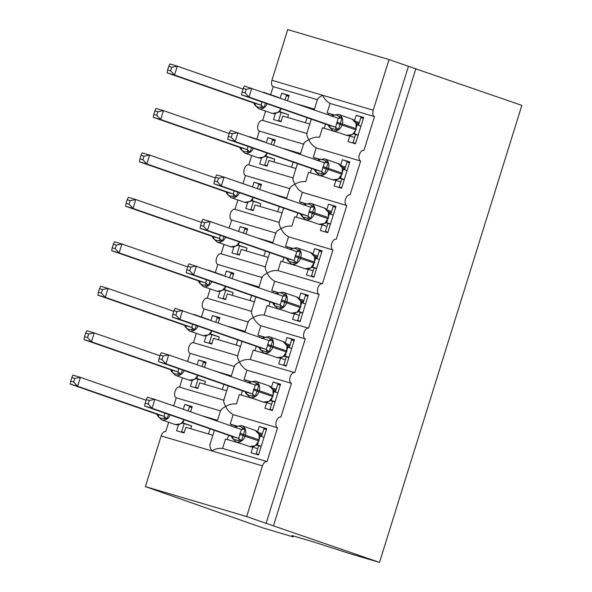 <?xml version="1.0" encoding="UTF-8"?>
<svg xmlns="http://www.w3.org/2000/svg" width="592" height="592" viewBox="0 0 592 592"><rect width="100%" height="100%" fill="white"/><g stroke="black" fill="none" stroke-linecap="round" stroke-linejoin="round"><path stroke-width="0.89" d="M293.447 535.989L293.166 536.87L263.299 528.042L145.373 486.617L161.165 435.934A5.587 3.086 106.5 0 1 165.664 431.59A5.587 3.086 106.5 0 1 165.738 431.612L168.646 422.274M262.589 120.391L306.834 133.474L262.663 120.42A5.587 3.086 -73.5 0 0 262.589 120.391A5.587 3.086 -73.5 0 0 258.068 124.808A5.587 3.086 -73.5 0 0 259.34 131.084L303.511 144.145M309.771 124.054L282.732 116.054L280.963 121.745L273.511 119.547L275.376 113.553M280.201 98.072L281.711 93.225L289.051 95.778M287.542 100.625L289.155 95.43L281.711 93.225M297.835 104.214L314.426 109.113M317.356 99.693L273.186 86.632A5.587 3.086 -73.5 0 1 271.935 80.283L287.719 29.6L389.025 59.555L408.458 66.319L266.119 523.328L379.502 562.4L349.628 553.572L313.96 542.057L291.908 535.538L293.166 536.87M262.663 120.413L265.571 111.074M270.677 94.705L273.186 86.632M356.369 123.95L358.626 124.734M363.814 150.324L363.888 150.346A5.587 3.086 -73.5 0 1 363.969 150.368L374.492 116.58L330.055 103.445C326.828 101.595 324.342 98.864 322.588 95.26C318.962 97.273 317.305 98.775 317.623 99.767M338.298 132.49L322.462 127.805L319.532 137.226C315.854 136.833 312.258 137.662 308.743 139.712C306.878 136.071 306.33 134.014 307.1 133.555M266.119 523.328L246.679 516.564L262.463 465.889A5.587 3.086 106.5 0 1 266.962 461.545A5.587 3.086 106.5 0 1 267.044 461.568L277.567 427.779A5.587 3.086 -73.5 0 1 276.286 421.497A5.587 3.086 -73.5 0 1 280.808 417.086A5.587 3.086 -73.5 0 1 280.889 417.108L291.412 383.32A5.587 3.086 -73.5 0 1 290.132 377.045A5.587 3.086 -73.5 0 1 294.661 372.627A5.587 3.086 -73.5 0 1 294.735 372.657L305.257 338.868A5.587 3.086 -73.5 0 1 303.985 332.586A5.587 3.086 -73.5 0 1 308.506 328.175A5.587 3.086 -73.5 0 1 308.58 328.197L319.103 294.409A5.587 3.086 -73.5 0 1 317.83 288.134A5.587 3.086 -73.5 0 1 322.351 283.716A5.587 3.086 -73.5 0 1 322.425 283.738L332.948 249.95A5.587 3.086 -73.5 0 1 331.675 243.675A5.587 3.086 -73.5 0 1 336.197 239.257A5.587 3.086 -73.5 0 1 336.271 239.286L346.801 205.498A5.587 3.086 -73.5 0 1 345.521 199.215A5.587 3.086 -73.5 0 1 350.042 194.805A5.587 3.086 -73.5 0 1 350.124 194.827L360.646 161.039L316.209 147.904C312.983 146.046 310.497 143.323 308.743 139.712C305.109 141.732 303.459 143.234 303.777 144.226M360.646 161.039A5.587 3.086 -73.5 0 1 359.366 154.764A5.587 3.086 -73.5 0 1 363.888 150.346M374.492 116.58A5.587 3.086 -73.5 0 1 373.234 110.23L271.935 80.283M289.666 188.604L245.495 175.543A5.587 3.086 -73.5 0 1 244.222 169.26A5.587 3.086 -73.5 0 1 248.744 164.85L292.988 177.933L248.818 164.872L251.726 155.533M295.926 168.513L268.886 160.513L267.11 166.204L259.666 163.999L261.531 158.012M266.356 142.531L267.865 137.684L275.199 140.237M273.689 145.084L275.31 139.89L267.865 137.684M283.99 148.666L300.581 153.572M256.824 139.164L259.34 131.084M342.524 168.409L344.781 169.194M324.453 176.949L308.617 172.265L305.687 181.685C302.009 181.285 298.412 182.114 294.89 184.171C293.033 180.523 292.485 178.473 293.255 178.014M346.801 205.498L302.364 192.356C299.138 190.506 296.644 187.775 294.89 184.171C291.264 186.184 289.614 187.686 289.932 188.685M275.82 233.063L231.65 220.002A5.587 3.086 -73.5 0 1 230.369 213.719A5.587 3.086 -73.5 0 1 234.898 209.309L279.143 222.392L234.972 209.331L237.88 199.992M282.081 212.965L255.041 204.973L253.265 210.663L245.821 208.458L247.685 202.471M252.503 186.983L254.012 182.144L261.353 184.697M259.844 189.544L261.464 184.341L254.012 182.144M270.144 193.125L286.728 198.031M242.979 183.616L245.495 175.543M328.678 212.861L330.935 213.653M291.834 226.144C288.163 225.744 284.567 226.573 281.045 228.63C279.18 224.982 278.64 222.932 279.409 222.466M332.948 249.95L288.511 236.815C285.292 234.965 282.798 232.234 281.045 228.63C277.419 230.643 275.768 232.145 276.087 233.137M261.975 277.515L217.804 264.454A5.587 3.086 -73.5 0 1 216.524 258.179A5.587 3.086 -73.5 0 1 221.045 253.761L265.297 266.844L221.127 253.79L224.035 244.444M268.228 257.424L241.196 249.424L239.42 255.115L231.968 252.917L233.84 246.923M238.657 231.442L240.167 226.595L247.508 229.148M245.998 233.995L247.619 228.801L240.167 226.595M256.299 237.577L272.882 242.483M229.134 228.075L231.65 220.002M314.833 257.32L317.09 258.105M322.27 283.694L277.87 270.566L322.351 283.716M277.988 270.603C274.311 270.204 270.714 271.032 267.199 273.082C265.334 269.441 264.787 267.384 265.564 266.925M319.103 294.409L274.666 281.274C271.439 279.417 268.953 276.693 267.199 273.082C263.573 275.102 261.923 276.605 262.241 277.596M248.129 321.974L203.951 308.913A5.587 3.086 -73.5 0 1 202.679 302.63A5.587 3.086 -73.5 0 1 207.2 298.22L251.452 311.303L207.281 298.242L210.19 288.903M254.382 301.876L227.343 293.884L225.574 299.574L218.122 297.369L219.987 291.382M224.812 275.902L226.322 271.055L233.662 273.608M232.153 278.455L233.773 273.26L226.322 271.055M242.446 282.036L259.037 286.942M215.288 272.535L217.804 264.454M300.98 301.779L303.245 302.564M308.425 328.153L264.025 315.018L308.506 328.175M282.917 310.312L267.081 305.635L264.143 315.055C260.465 314.655 256.869 315.484 253.354 317.541C251.489 313.893 250.941 311.843 251.718 311.385M305.257 338.868L260.82 325.726C257.594 323.876 255.108 321.145 253.354 317.541C249.728 319.554 248.07 321.056 248.396 322.055M234.277 366.433L190.106 353.372A5.587 3.086 -73.5 0 1 188.833 347.09A5.587 3.086 -73.5 0 1 193.355 342.672L237.607 355.762L193.429 342.701L196.344 333.363M240.537 346.335L213.497 338.343L211.729 344.033L204.277 341.828L206.142 335.842M210.967 320.353L212.476 315.514L219.817 318.067M218.307 322.914L219.921 317.712L212.476 315.514M228.601 326.495L245.192 331.402M201.443 316.986L203.951 308.913M287.135 346.231L289.392 347.023M294.579 372.605L250.179 359.477L294.661 372.627M269.071 354.771L253.235 350.087L250.298 359.514C246.62 359.115 243.023 359.943 239.508 361.993C237.644 358.352 237.096 356.303 237.866 355.836M291.412 383.32L246.975 370.185C243.749 368.335 241.262 365.604 239.508 361.993C235.882 364.013 234.225 365.516 234.543 366.507M220.431 410.885L176.261 397.824A5.587 3.086 -73.5 0 1 174.988 391.549A5.587 3.086 -73.5 0 1 179.509 387.131L223.754 400.214L179.583 387.153L182.491 377.814M226.692 390.794L199.652 382.795L197.883 388.485L190.432 386.287L192.296 380.293M197.121 364.813L198.631 359.966L205.964 362.519M204.462 367.366L206.075 362.171L198.631 359.966M214.755 370.947L231.346 375.853M187.59 361.446L190.106 353.372M273.289 390.69L275.546 391.475M255.219 399.23L239.383 394.546L236.452 403.966C232.774 403.574 229.178 404.403 225.656 406.452C223.798 402.812 223.251 400.754 224.02 400.296M277.567 427.779L233.13 414.637C229.903 412.787 227.417 410.064 225.656 406.452C222.03 408.465 220.379 409.975 220.698 410.966M330.055 103.445L327.117 112.872L333.57 114.774M354.519 120.65L356.199 115.255L363.643 117.453L355.444 143.775L348 141.569L349.768 135.879L349.11 135.686M349.768 135.879L354.63 137.573M316.209 147.904L313.272 157.324L319.724 159.233M340.666 165.101L342.346 159.707L349.798 161.912L341.599 188.226L334.154 186.029L335.923 180.338L335.264 180.138M335.923 180.338L340.785 182.025M302.364 192.356L299.426 201.783L305.872 203.692M326.821 209.561L328.501 204.166L335.953 206.371L327.753 232.686L320.309 230.48L322.078 224.79L321.419 224.597M310.608 221.401L294.772 216.716L291.841 226.144M322.078 224.79L326.939 226.484M288.511 236.815L285.581 246.242L292.026 248.144M312.976 254.02L314.655 248.625L322.107 250.823L313.908 277.145L306.456 274.94L308.232 269.249L307.574 269.057M296.762 265.86L280.926 261.176L277.988 270.596M308.232 269.249L313.094 270.944M274.666 281.274L271.735 290.694L278.181 292.603M299.13 298.472L300.81 293.077L308.254 295.282L300.063 321.597L292.611 319.399L294.387 313.708L293.728 313.508M294.387 313.708L299.241 315.395M260.82 325.726L257.883 335.153L264.335 337.055M285.285 342.931L286.965 337.536L294.409 339.734L286.217 366.056L278.765 363.851L280.534 358.16L279.875 357.968M280.534 358.16L285.396 359.855M246.975 370.185L244.037 379.605L250.49 381.514M271.432 387.39L273.119 381.988L280.564 384.193L272.364 410.515L264.92 408.31L266.689 402.619L266.03 402.427M266.689 402.619L271.55 404.314M212.846 435.246L185.807 427.254L184.031 432.944L176.586 430.739L178.451 424.753M183.276 409.272L184.785 404.425L192.119 406.978M190.609 411.825L192.23 406.623L184.785 404.425M200.91 415.406L217.493 420.313M173.745 405.897L176.261 397.824M259.444 435.15L261.701 435.934M266.888 461.523L222.607 448.425L225.537 439.005L241.373 443.682M210.175 444.755C209.405 445.214 209.945 447.263 211.81 450.912C215.325 448.854 218.929 448.026 222.607 448.425L266.962 461.545M233.13 414.637L230.192 424.064L236.637 425.974M257.587 431.842L259.266 426.447L266.718 428.652L258.519 454.967L251.075 452.769L252.843 447.078L252.185 446.879M252.843 447.078L257.705 448.766M389.025 59.555L373.234 110.23M327.117 112.872L333.2 114.966M358.952 123.698L355.896 122.633M354.956 121.123L359.285 122.633M313.272 157.324L319.354 159.426M345.106 168.15L342.05 167.092M341.103 165.582L345.439 167.092M299.426 201.783L305.502 203.877M331.261 212.609L328.205 211.544M327.258 210.042L331.587 211.544M285.581 246.242L291.656 248.337M317.416 257.069L314.359 256.003M313.412 254.493L317.741 256.003M271.735 290.694L277.811 292.796M303.563 301.52L300.514 300.462M299.567 298.953L303.896 300.462M257.883 335.153L263.965 337.248M289.717 345.98L286.669 344.914M285.721 343.412L290.05 344.914M244.037 379.605L250.12 381.707M275.872 390.439L272.816 389.373M271.869 387.864L276.205 389.373M408.458 66.319L521.841 105.383L379.502 562.4M262.027 434.891L258.97 433.832M230.192 424.064L236.275 426.166M258.023 432.323L262.36 433.832M246.679 516.564L145.373 486.617M415.91 68.517L273.563 525.533M259.266 426.447L266.607 429M273.119 381.988L280.453 384.548M286.965 337.536L294.298 340.089M300.81 293.077L308.151 295.63M314.655 248.625L321.996 251.178M328.501 204.166L335.842 206.719M342.346 159.707L349.687 162.26M356.199 115.255L363.532 117.808M259.296 434.632L255.233 430.362A8.014 6.675 -70.8 0 1 259.007 439.819L259.296 434.632M233.981 427.298L237.244 426.114L240.1 426.395L245.081 429.296L241.506 440.774L238.783 440.766L233.189 439.116L231.117 436.163L238.657 438.398L241.425 429.503L154.86 399.385L152.092 408.273L238.569 438.369M146.291 399.63L147.415 397.18L154.86 399.385L149.265 400.51L146.291 399.63L145.188 403.182L148.163 404.062L149.265 400.51M148.163 404.062L152.092 408.273L144.648 406.068L231.117 436.163M245.081 429.296L241.336 429.474M261.235 446.257L257.32 444.895A4.1 3.189 105.8 0 0 257.254 444.873M261.161 446.486L256.469 444.984M261.523 436.504L263.906 428.852L266.422 429.592M258.63 454.612L256.151 453.746L258.645 445.746M264.002 437.362L260.051 435.986L259.673 437.999M258.216 442.735L257.372 444.91L255.492 445.635L259.296 439.93M232.049 437.836L236.023 441.824L249.632 446.56A8.014 6.675 -70.8 0 0 249.883 446.642A8.014 6.675 -70.8 0 0 258.674 440.885L259.007 439.819L239.923 433.322M249.632 446.56L255.744 445.576M241.506 440.774L238.657 438.398M145.188 403.182L144.648 406.068M258.667 454.493L256.151 453.746M168.587 414.4L167.018 418.744L161.239 418.396L158.7 417.094L156.636 414.141L164.169 416.376L164.872 413.112M170.267 414.985A8.014 6.675 109.2 0 1 161.794 419.883A8.014 6.675 109.2 0 1 161.542 419.802L157.561 415.813M71.802 377.607L70.7 381.159L73.674 382.04L74.777 378.488L71.802 377.607L72.927 375.158L80.379 377.356L77.604 386.25L164.08 416.346M73.674 382.04L77.604 386.25L70.159 384.045L156.636 414.141M74.777 378.488L80.379 377.356L146.106 400.229M183.735 420.712L182.832 422.873A4.1 3.189 -74.2 0 0 182.773 422.851M161.542 419.802L175.424 424.627L180.937 423.731L182.795 422.858L191.608 425.922L190.735 428.712M210.086 428.845L208.495 433.966M191.608 425.922L181.981 422.962M188.13 410.959L189.418 406.83L191.934 407.57M184.149 432.582L181.663 431.723L184.156 423.717M180.937 423.731L184.164 419.824M164.169 416.376L167.018 418.744M70.159 384.045L70.7 381.159M184.186 432.463L181.663 431.723M255.219 381.085A8.014 6.675 109.2 0 1 255.47 381.167A8.014 6.675 109.2 0 1 259.244 390.631L258.911 391.697A8.014 6.675 109.2 0 1 250.127 397.447A8.014 6.675 109.2 0 1 249.876 397.365L263.477 402.101A8.014 6.675 -70.8 0 0 263.729 402.183A8.014 6.675 -70.8 0 0 272.52 396.433L273.141 395.478L272.934 389.625M247.826 382.846L251.089 381.655L253.946 381.936L258.926 384.844L255.352 396.314L252.629 396.307L247.042 394.657L244.97 391.712L252.503 393.946L255.27 385.044L168.713 354.926L165.938 363.814L252.414 393.909M160.136 355.178L161.261 352.721L168.713 354.926L163.111 356.051L160.136 355.178L159.033 358.73L162.008 359.61L163.111 356.051M162.008 359.61L165.938 363.814L158.493 361.616L244.97 391.712M258.926 384.844L255.182 385.022M275.08 401.798L271.166 400.444A4.1 3.189 105.8 0 0 271.106 400.421M275.006 402.035L270.315 400.532M275.369 392.045L277.752 384.393L280.268 385.14M272.483 410.152L269.996 409.287L272.49 401.287M277.848 392.91L273.896 391.527L273.519 393.539M272.068 398.275L271.217 400.451L269.338 401.184L272.808 396.544M245.895 393.377L249.876 397.365M269.271 401.302L263.477 402.101M272.912 389.706L269.079 385.903A8.014 6.675 -70.8 0 1 272.853 395.367L273.141 395.478M255.352 396.314L252.503 393.946M159.033 358.73L158.493 361.616M272.52 410.034L269.996 409.287M286.987 345.721L282.924 341.451A8.014 6.675 -70.8 0 1 286.698 350.908L286.994 345.735M261.671 338.387L264.935 337.203L267.791 337.477L272.771 340.385L269.197 351.855L266.474 351.855L260.887 350.205L258.815 347.252L266.348 349.487L269.034 340.563A4.1 1.125 106.9 0 0 270.522 338.853M173.981 310.719L172.879 314.271L175.854 315.151L176.964 311.599L173.981 310.719L175.106 308.269L269.116 340.592L272.771 340.385M176.964 311.599L182.558 310.467L179.783 319.362L172.339 317.157L258.815 347.252M175.854 315.151L179.783 319.362L266.259 349.458M288.926 357.346L285.011 355.984A4.1 3.189 105.8 0 0 284.952 355.962M288.859 357.575L284.167 356.073M289.214 347.585L291.597 339.934L294.12 340.681M286.328 365.693L283.849 364.835L286.336 356.828M291.701 348.451L287.742 347.075L287.364 349.08M285.914 353.824L285.063 355.999L283.183 356.724L286.987 351.019M259.866 349.191L263.721 352.913L277.33 357.642A8.014 6.675 -70.8 0 0 277.574 357.723A8.014 6.675 -70.8 0 0 286.365 351.974L286.698 350.908L267.614 344.403M283.124 356.843L277.33 357.642M269.197 351.855L266.348 349.487M172.879 314.271L172.339 317.157M286.365 365.575L283.849 364.835M300.832 301.261L296.77 296.992A8.014 6.675 -70.8 0 1 300.544 306.449L300.84 301.284M275.517 293.928L278.78 292.744L281.637 293.025L286.617 295.926L283.043 307.403L280.319 307.396L274.732 305.746L272.66 302.793L280.194 305.028L282.88 296.104A4.1 1.125 106.9 0 0 284.367 294.394M187.834 266.259L186.724 269.811L189.699 270.692L190.809 267.14L187.834 266.259L188.952 263.81L282.969 296.133L286.617 295.926M190.809 267.14L196.403 266.015L193.636 274.903L186.184 272.705L272.66 302.793M189.699 270.692L193.636 274.903L280.105 304.998M302.771 312.887L298.864 311.525A4.1 3.189 105.8 0 0 298.797 311.503L297.029 312.265L300.832 306.567M302.704 313.116L298.013 311.621M303.067 303.134L305.45 295.482L307.966 296.222M300.174 321.241L297.695 320.376L300.188 312.376M305.546 303.992L301.594 302.616L301.217 304.628M299.759 309.364L298.819 311.51M273.593 304.466L277.567 308.454L291.175 313.19A8.014 6.675 -70.8 0 0 291.427 313.272A8.014 6.675 -70.8 0 0 300.211 307.514L300.544 306.449L281.459 299.952M296.969 312.384L291.175 313.19M283.043 307.403L280.194 305.028M186.724 269.811L186.184 272.705M300.211 321.123L297.695 320.376M314.685 256.81L310.615 252.532A8.014 6.675 -70.8 0 1 314.389 261.997L314.678 256.81M289.362 249.476L292.626 248.285L295.482 248.566L300.462 251.474L296.888 262.944L294.165 262.944L288.578 261.287L286.506 258.341L294.039 260.576L296.814 251.674L210.249 221.556L207.481 230.451L293.958 260.539M201.68 221.808L202.797 219.351L210.249 221.556L204.654 222.688L201.68 221.808L200.57 225.36L203.544 226.24L204.654 222.688M203.544 226.24L207.481 230.451L200.029 228.246L286.506 258.341M300.462 251.474L296.725 251.652M316.624 268.428L312.709 267.073A4.1 3.189 105.8 0 0 312.643 267.051L310.881 267.813L314.678 262.108M316.55 268.664L311.858 267.162M316.912 258.674L319.295 251.023L321.811 251.77M314.019 276.782L311.54 275.916L314.034 267.917M319.391 259.54L315.44 258.156L315.062 260.169M313.605 264.905L312.665 267.059M287.438 260.006L291.412 263.995L305.021 268.731A8.014 6.675 -70.8 0 0 305.272 268.812A8.014 6.675 -70.8 0 0 314.056 263.063L314.389 261.997L295.304 255.492M310.815 267.932L305.021 268.731M296.888 262.944L294.039 260.576M200.57 225.36L200.029 228.246M314.056 276.664L311.54 275.916M182.432 369.948L180.863 374.292L175.091 373.937L172.553 372.634L170.481 369.682L178.014 371.917L178.725 368.653M184.112 370.533A8.014 6.675 109.2 0 1 175.639 375.424A8.014 6.675 109.2 0 1 175.387 375.343L171.406 371.354M85.648 333.148L84.545 336.7L87.52 337.581L88.63 334.029L85.648 333.148L86.772 330.699L94.224 332.904L91.449 341.791L177.926 371.887M87.52 337.581L91.449 341.791L84.005 339.593L170.481 369.682M88.63 334.029L94.224 332.904L159.951 355.777M197.58 376.253L196.677 378.414A4.1 3.189 -74.2 0 0 196.618 378.399M197.721 375.269A8.014 6.675 -70.8 0 1 189.24 380.16L188.989 380.079A8.014 6.675 -70.8 0 0 189.24 380.16L194.79 379.272L196.64 378.399L205.454 381.463L204.588 384.252M223.931 384.386L222.34 389.506M205.454 381.463L195.834 378.51M201.976 366.507L203.263 362.371L205.787 363.111M197.994 388.13L195.515 387.264L198.002 379.265M194.79 379.272L198.009 375.365M178.014 371.917L180.863 374.292M84.005 339.593L84.545 336.7M198.031 388.012L195.515 387.264M196.278 325.489L194.709 329.833L188.937 329.485L186.399 328.175L184.327 325.23L191.86 327.465L192.57 324.201M197.957 326.074A8.014 6.675 109.2 0 1 189.484 330.965A8.014 6.675 109.2 0 1 189.233 330.884L185.259 326.895M99.5 288.696L98.39 292.248L101.365 293.129L102.475 289.577L99.5 288.696L100.618 286.239L108.07 288.445L105.302 297.339L191.771 327.428M101.365 293.129L105.302 297.339L97.85 295.134L184.327 325.23M102.475 289.577L108.07 288.445L173.796 311.318M211.425 331.794L210.53 333.962A4.1 3.189 -74.2 0 0 210.463 333.94M189.233 330.884L203.115 335.708L208.636 334.82L210.574 333.969L219.299 337.011L218.433 339.801M237.777 339.934L236.186 345.047M219.299 337.011L209.679 334.051M215.828 322.048L217.116 317.911L219.632 318.659M211.84 343.671L209.361 342.812L211.855 334.806M208.636 334.82L211.855 330.913M191.86 327.465L194.709 329.833M97.85 295.134L98.39 292.248M211.877 343.552L209.361 342.812M210.123 281.03L208.554 285.374L202.782 285.026L200.244 283.723L198.172 280.771L205.705 283.006L206.416 279.742M211.803 281.614A8.014 6.675 109.2 0 1 203.33 286.513A8.014 6.675 109.2 0 1 203.078 286.432L199.104 282.443M113.346 244.237L112.236 247.789L115.211 248.67L116.321 245.118L113.346 244.237L114.463 241.788L121.915 243.985L119.147 252.88L205.624 282.976M115.211 248.67L119.147 252.88L111.696 250.675L198.172 280.771M116.321 245.118L121.915 243.985L187.642 266.859M225.271 287.342L224.375 289.503A4.1 3.189 -74.2 0 0 224.309 289.481M203.078 286.432L216.961 291.257L222.481 290.361L224.331 289.488L233.144 292.552L232.279 295.341M251.63 295.475L250.031 300.595M233.144 292.552L223.524 289.592M229.674 277.589L230.961 273.46L233.477 274.2M225.685 299.212L223.206 298.353L225.7 290.346M222.481 290.361L225.7 286.454M205.705 283.006L208.554 285.374M111.696 250.675L112.236 247.789M225.722 299.093L223.206 298.353M223.968 236.578L222.407 240.922L216.628 240.567L214.089 239.264L212.017 236.312L219.558 238.546L220.261 235.283M225.648 237.163A8.014 6.675 109.2 0 1 217.175 242.054A8.014 6.675 109.2 0 1 216.924 241.973L212.95 237.984M127.191 199.778L126.081 203.33L129.063 204.21L130.166 200.658L127.191 199.778L128.316 197.328L135.76 199.534L132.993 208.421L219.469 238.517M129.063 204.21L132.993 208.421L125.541 206.223L212.017 236.312M130.166 200.658L135.76 199.534L201.495 222.407M239.116 242.883L238.221 245.044A4.1 3.189 -74.2 0 0 238.154 245.029L246.99 248.092L246.124 250.89M265.475 251.015L263.877 256.136M246.99 248.092L237.37 245.14M243.519 233.137L244.807 229L247.323 229.74M239.531 254.76L237.052 253.894L239.545 245.895M216.924 241.973L230.806 246.797L236.326 245.909L239.553 241.995M238.176 245.029L236.326 245.902M219.558 238.546L222.407 240.922M125.541 206.223L126.081 203.33M239.568 254.641L237.052 253.894M328.53 212.35L324.468 208.081A8.014 6.675 -70.8 0 1 328.234 217.538L328.53 212.365M303.208 205.017L306.471 203.833L309.327 204.114L314.308 207.015L310.741 218.485L308.01 218.485L302.423 216.835L300.351 213.882L307.892 216.117L310.659 207.222L224.094 177.097L221.327 185.992L307.803 216.087M215.525 177.348L216.65 174.899L224.094 177.097L218.5 178.229L215.525 177.348L214.415 180.9L217.397 181.781L218.5 178.229M217.397 181.781L221.327 185.992L213.875 183.786L300.351 213.882M314.308 207.015L310.571 207.193M330.469 223.976L326.555 222.614A4.1 3.189 105.8 0 0 326.488 222.592M330.395 224.205L325.704 222.703M330.758 214.215L333.141 206.571L335.657 207.311M327.864 232.323L325.385 231.465L327.879 223.458M333.237 215.081L329.285 213.705L328.908 215.71M327.45 220.453L326.599 222.629L324.727 223.354L328.523 217.649M301.284 215.555L305.257 219.543L318.866 224.279A8.014 6.675 -70.8 0 0 319.118 224.353A8.014 6.675 -70.8 0 0 327.901 218.603L328.234 217.538L309.15 211.033M324.66 223.473L318.866 224.279M310.741 218.485L307.892 216.117M214.415 180.9L213.875 183.786M327.901 232.205L325.385 231.465M237.821 192.119L236.252 196.463L230.473 196.115L227.935 194.805L225.863 191.86L233.403 194.095L234.106 190.831M239.501 192.703A8.014 6.675 109.2 0 1 231.021 197.595A8.014 6.675 109.2 0 1 230.776 197.513L226.795 193.525M141.037 155.326L139.934 158.878L142.909 159.759L144.011 156.207L141.037 155.326L142.161 152.869L149.606 155.074L146.838 163.969L233.315 194.058M142.909 159.759L146.838 163.969L139.394 161.764L225.863 191.86M144.011 156.207L149.606 155.074L215.34 177.948M252.962 198.424L252.066 200.592A4.1 3.189 -74.2 0 0 252 200.57M230.776 197.513L244.659 202.338L250.172 201.45L252.118 200.599L260.843 203.641L259.969 206.43M279.32 206.564L277.729 211.677M260.843 203.641L251.215 200.681M257.365 188.678L258.652 184.541L261.168 185.289M253.376 210.301L250.897 209.442L253.391 201.435M250.172 201.45L253.398 197.543M233.403 194.095L236.252 196.463M139.394 161.764L139.934 158.878M253.413 210.182L250.897 209.442M342.368 167.891L338.313 163.621A8.014 6.675 -70.8 0 1 342.087 173.079L342.368 167.884M317.06 160.565L320.324 159.374L323.18 159.655L328.16 162.556L324.586 174.033L321.863 174.026L316.269 172.376L314.197 169.423L321.737 171.658L324.416 162.733A4.1 1.125 106.9 0 0 325.911 161.024M229.37 132.889L228.268 136.441L231.243 137.322L232.345 133.77L229.37 132.889L230.495 130.44L324.505 162.763L328.16 162.556M232.345 133.77L237.94 132.645L235.172 141.532L227.728 139.335L314.197 169.423M231.243 137.322L235.172 141.532L321.648 171.628M344.315 179.517L340.4 178.155A4.1 3.189 105.8 0 0 340.333 178.14M344.241 179.746L339.549 178.251M344.603 169.763L346.986 162.112L349.502 162.852M341.71 187.871L339.231 187.005L341.725 179.006M347.082 170.622L343.131 169.245L342.753 171.258M341.303 175.994L340.452 178.17L338.572 178.895L342.376 173.197M315.129 171.095L319.11 175.084L332.711 179.82A8.014 6.675 -70.8 0 0 332.963 179.901A8.014 6.675 -70.8 0 0 341.754 174.144L342.087 173.079L323.003 166.581M338.506 179.013L332.711 179.82M324.586 174.033L321.737 171.658M228.268 136.441L227.728 139.335M341.747 187.753L339.231 187.005M251.667 147.66L250.098 152.003L244.318 151.656L241.788 150.353L239.716 147.401L247.249 149.635L247.952 146.372M253.346 148.244A8.014 6.675 109.2 0 1 244.873 153.143A8.014 6.675 109.2 0 1 244.622 153.062L240.641 149.073M154.882 110.867L153.779 114.419L156.754 115.299L157.864 111.747L154.882 110.867L156.007 108.417L163.459 110.615L160.684 119.51L247.16 149.606M156.754 115.299L160.684 119.51L153.239 117.305L239.716 147.401M157.864 111.747L163.459 110.615L229.185 133.496M266.814 153.972L265.912 156.133A4.1 3.189 -74.2 0 0 265.852 156.11M244.622 153.062L258.504 157.886L264.017 156.991L265.875 156.118L274.688 159.181L273.815 161.971M293.166 162.104L291.575 167.225M274.688 159.181L265.068 156.221M271.21 144.219L272.498 140.089L275.014 140.829M267.229 165.849L264.742 164.983L267.236 156.984M264.017 156.991L267.244 153.084M247.249 149.635L250.098 152.003M153.239 117.305L153.779 114.419M267.266 165.723L264.742 164.983M356.221 123.454L352.159 119.162A8.014 6.675 -70.8 0 1 355.933 128.627L356.214 123.432M330.906 116.106L334.169 114.915L337.026 115.196L342.006 118.104L338.432 129.574L335.708 129.574L330.121 127.916L328.049 124.971L335.583 127.206L338.261 118.282A4.1 1.125 106.9 0 0 339.756 116.572M243.216 88.437L242.113 91.989L245.088 92.87L246.198 89.318L243.216 88.437L244.341 85.981L338.261 118.282L342.006 118.104M246.198 89.318L251.792 88.186L249.017 97.081L241.573 94.875L328.049 124.971M245.088 92.87L249.017 97.081L335.494 127.169M358.16 135.057L354.245 133.703A4.1 3.189 105.8 0 0 354.186 133.681L352.943 134.14M358.086 135.294L353.402 133.792M358.449 125.304L360.831 117.653L363.347 118.4M355.563 143.412L353.076 142.554L355.57 134.547M360.928 126.17L356.976 124.786L356.599 126.799M355.148 131.535L354.208 133.688M328.974 126.636L332.956 130.625L346.557 135.361A8.014 6.675 -70.8 0 0 346.808 135.442A8.014 6.675 -70.8 0 0 355.6 129.692L355.933 128.627L336.848 122.122M352.351 134.562L346.557 135.361M338.432 129.574L335.583 127.206M242.113 91.989L241.573 94.875M355.6 143.294L353.076 142.554M265.512 103.208L263.943 107.552L258.171 107.196L255.633 105.894L253.561 102.941L261.094 105.184L261.805 101.913M267.192 103.792A8.014 6.675 109.2 0 1 258.719 108.684A8.014 6.675 109.2 0 1 258.467 108.602L254.486 104.614M168.735 66.408L167.625 69.96L170.6 70.84L171.71 67.288L168.735 66.408L169.852 63.958L177.304 66.163L174.529 75.051L261.005 105.147M170.6 70.84L174.529 75.051L167.085 72.853L253.561 102.941M171.71 67.288L177.304 66.163L243.031 89.037M280.66 109.513L279.757 111.673A4.1 3.189 -74.2 0 0 279.698 111.659M258.467 108.602L272.35 113.427L277.87 112.539L279.72 111.659L288.533 114.722L287.668 117.519M307.011 117.653L305.42 122.766M288.533 114.722L278.913 111.77M285.055 99.767L286.343 95.63L288.866 96.378M281.074 121.39L278.595 120.524L281.082 112.524M277.87 112.539L278.447 112.132M261.094 105.184L263.943 107.552M167.085 72.853L167.625 69.96M281.111 121.271L278.595 120.524M262.463 465.889L161.165 435.934M227.261 439.508L228.579 435.283M231.457 426.04L231.894 424.642M241.107 395.056L242.424 390.824M245.303 381.581L245.739 380.182M254.952 350.597L256.269 346.364M259.148 337.122L259.585 335.723M268.798 306.145L270.122 301.913M273.001 292.67L273.43 291.271M282.65 261.686L283.968 257.453M286.846 248.211L287.283 246.812M296.496 217.227L297.813 212.994M300.692 203.752L301.128 202.353M310.341 172.775L311.658 168.542M314.537 159.3L314.974 157.901M324.187 128.316L325.504 124.083M328.382 114.841L328.819 113.442M241.373 425.544A8.014 6.675 109.2 0 1 241.625 425.626A8.014 6.675 109.2 0 1 245.399 435.083L245.066 436.149A8.014 6.675 109.2 0 1 236.275 441.906A8.014 6.675 109.2 0 1 236.023 441.824M239.59 434.387L258.963 441.003M241.321 429.474A4.1 1.125 106.9 0 0 242.831 427.764M235.253 427.357A4.1 3.189 105.8 0 0 237.244 426.114M238.783 440.766A4.1 1.125 106.9 0 0 238.495 438.346M233.189 439.116A4.1 3.189 105.8 0 0 231.169 436.178M175.143 424.531A8.014 6.675 -70.8 0 0 175.395 424.612A8.014 6.675 -70.8 0 0 183.868 419.721M166.885 403.522A8.014 6.675 109.2 0 1 167.136 403.603A8.014 6.675 109.2 0 1 167.825 403.892M181.433 408.628A8.014 6.675 -70.8 0 0 180.745 408.339L166.382 403.389M156.68 414.156A4.1 3.189 -74.2 0 1 158.7 417.094M164.006 416.324A4.1 1.125 -73.1 0 1 164.295 418.744M253.435 389.928L272.52 396.433L272.853 395.367L253.768 388.863M255.167 385.015A4.1 1.125 106.9 0 0 256.676 383.313M249.106 382.906A4.1 3.189 105.8 0 0 251.089 381.655M252.629 396.307A4.1 1.125 106.9 0 0 252.34 393.887M247.042 394.657A4.1 3.189 105.8 0 0 245.014 391.719M269.064 336.633A8.014 6.675 109.2 0 1 269.316 336.715A8.014 6.675 109.2 0 1 273.09 346.172L272.757 347.238A8.014 6.675 109.2 0 1 263.973 352.995A8.014 6.675 109.2 0 1 263.721 352.913M267.281 345.476L286.654 352.085M262.952 338.446A4.1 3.189 105.8 0 0 264.935 337.203M266.474 351.855A4.1 1.125 106.9 0 0 266.193 349.435M260.887 350.205A4.1 3.189 105.8 0 0 258.859 347.267M282.917 292.174A8.014 6.675 109.2 0 1 283.168 292.256A8.014 6.675 109.2 0 1 286.935 301.713L286.602 302.786A8.014 6.675 109.2 0 1 277.818 308.536A8.014 6.675 109.2 0 1 277.567 308.454M281.126 301.017L300.499 307.633M276.797 293.987A4.1 3.189 105.8 0 0 278.78 292.744M280.319 307.396A4.1 1.125 106.9 0 0 280.038 304.976M274.732 305.746A4.1 3.189 105.8 0 0 272.705 302.808M296.762 247.715A8.014 6.675 109.2 0 1 297.014 247.796A8.014 6.675 109.2 0 1 300.788 257.261L300.455 258.327A8.014 6.675 109.2 0 1 291.664 264.076A8.014 6.675 109.2 0 1 291.412 263.995M294.971 256.558L314.345 263.174M296.71 251.644A4.1 1.125 106.9 0 0 298.213 249.942M290.642 249.535A4.1 3.189 105.8 0 0 292.626 248.285M294.165 262.944A4.1 1.125 106.9 0 0 293.884 260.517M288.578 261.287A4.1 3.189 105.8 0 0 286.558 258.349M180.73 359.063A8.014 6.675 109.2 0 1 180.982 359.144A8.014 6.675 109.2 0 1 181.67 359.44M195.279 364.169A8.014 6.675 -70.8 0 0 194.59 363.88L180.227 358.937M170.526 369.697A4.1 3.189 -74.2 0 1 172.553 372.634M177.852 371.865A4.1 1.125 -73.1 0 1 178.14 374.285M202.841 335.62A8.014 6.675 -70.8 0 0 203.093 335.701A8.014 6.675 -70.8 0 0 211.566 330.81M194.583 314.604A8.014 6.675 109.2 0 1 194.827 314.685A8.014 6.675 109.2 0 1 195.523 314.981M209.124 319.717A8.014 6.675 -70.8 0 0 208.436 319.421L194.072 314.478M184.371 325.237A4.1 3.189 -74.2 0 1 186.399 328.175M191.704 327.406A4.1 1.125 -73.1 0 1 191.986 329.833M216.687 291.168A8.014 6.675 -70.8 0 0 216.938 291.242A8.014 6.675 -70.8 0 0 225.411 286.35M208.428 270.152A8.014 6.675 109.2 0 1 208.68 270.233A8.014 6.675 109.2 0 1 209.368 270.522M222.977 275.258A8.014 6.675 -70.8 0 0 222.281 274.969L207.918 270.019M198.216 280.786A4.1 3.189 -74.2 0 1 200.244 283.723M205.55 282.954A4.1 1.125 -73.1 0 1 205.831 285.374M230.532 246.709A8.014 6.675 -70.8 0 0 230.784 246.79A8.014 6.675 -70.8 0 0 239.257 241.899M222.274 225.693A8.014 6.675 109.2 0 1 222.525 225.774A8.014 6.675 109.2 0 1 223.214 226.07M236.134 230.51L236.852 230.813A8.014 6.675 -70.8 0 0 236.134 230.51L221.763 225.567M212.069 236.326A4.1 3.189 -74.2 0 1 214.089 239.264M219.395 238.495A4.1 1.125 -73.1 0 1 219.676 240.914M310.608 203.263A8.014 6.675 109.2 0 1 310.859 203.345A8.014 6.675 109.2 0 1 314.633 212.802L314.3 213.867A8.014 6.675 109.2 0 1 305.509 219.625A8.014 6.675 109.2 0 1 305.257 219.543M308.824 212.106L328.197 218.714M310.556 207.185A4.1 1.125 106.9 0 0 312.065 205.483M304.488 205.076A4.1 3.189 105.8 0 0 306.471 203.833M308.01 218.485A4.1 1.125 106.9 0 0 307.729 216.065M302.423 216.835A4.1 3.189 105.8 0 0 300.403 213.897M244.378 202.249A8.014 6.675 -70.8 0 0 244.629 202.331A8.014 6.675 -70.8 0 0 253.102 197.439M236.119 181.233A8.014 6.675 109.2 0 1 236.371 181.315A8.014 6.675 109.2 0 1 237.059 181.611M250.668 186.347A8.014 6.675 -70.8 0 0 249.979 186.051L235.616 181.108M225.915 191.875A4.1 3.189 -74.2 0 1 227.935 194.805M233.241 194.035A4.1 1.125 -73.1 0 1 233.529 196.463M324.453 158.804A8.014 6.675 109.2 0 1 324.705 158.885A8.014 6.675 109.2 0 1 328.479 168.343L328.146 169.416A8.014 6.675 109.2 0 1 319.354 175.165A8.014 6.675 109.2 0 1 319.11 175.084M322.67 167.647L342.043 174.263M318.333 160.617A4.1 3.189 105.8 0 0 320.324 159.374M321.863 174.026A4.1 1.125 106.9 0 0 321.574 171.606M316.269 172.376A4.1 3.189 105.8 0 0 314.248 169.438M258.223 157.798A8.014 6.675 -70.8 0 0 258.475 157.879A8.014 6.675 -70.8 0 0 266.948 152.98M249.965 136.782A8.014 6.675 109.2 0 1 250.216 136.863A8.014 6.675 109.2 0 1 250.904 137.152M264.513 141.888A8.014 6.675 -70.8 0 0 263.825 141.599L249.461 136.648M239.76 147.415A4.1 3.189 -74.2 0 1 241.788 150.353M247.086 149.584A4.1 1.125 -73.1 0 1 247.375 152.003M352.159 119.162L338.276 114.337A8.014 6.675 109.2 0 1 338.55 114.426A8.014 6.675 109.2 0 1 342.324 123.891L341.991 124.956A8.014 6.675 109.2 0 1 333.207 130.706A8.014 6.675 109.2 0 1 332.956 130.625M336.515 123.188L355.888 129.803L356.221 128.738M332.186 116.165A4.1 3.189 105.8 0 0 334.169 114.915M335.708 129.574A4.1 1.125 106.9 0 0 335.42 127.147M330.121 127.916A4.1 3.189 105.8 0 0 328.094 124.979M272.076 113.338A8.014 6.675 -70.8 0 0 272.327 113.42A8.014 6.675 -70.8 0 0 280.8 108.528M263.81 92.322A8.014 6.675 109.2 0 1 264.062 92.404A8.014 6.675 109.2 0 1 264.757 92.7M278.358 97.436A8.014 6.675 -70.8 0 0 277.67 97.14L263.307 92.197M253.605 102.956A4.1 3.189 -74.2 0 1 255.633 105.894M260.939 105.124A4.1 1.125 -73.1 0 1 261.22 107.544M209.82 444.947L214.371 430.34M217.257 421.097L220.55 410.515M223.672 400.495L228.223 385.88M231.102 376.638L234.395 366.056M237.518 356.036L242.069 341.421M244.947 332.179L248.24 321.604M251.363 311.577L255.914 296.969M258.793 287.727L262.086 277.145M265.209 267.125L269.76 252.51M272.638 243.268L275.939 232.686M279.054 222.666L283.605 208.051M286.484 198.808L289.784 188.234M292.907 178.207L297.458 163.599M300.336 154.357L303.629 143.775M306.752 133.755L311.303 119.14M314.182 109.897L317.475 99.315M255.233 430.362L241.351 425.537L235.512 426.61M231.901 437.355L231.731 436.674M157.413 415.332L157.243 414.652M181.47 408.643L180.745 408.339M269.079 385.903L255.196 381.078L249.358 382.158M245.747 392.896L245.576 392.222M282.924 341.451L269.042 336.626L263.211 337.699M259.629 348.54L259.422 347.763M296.77 296.992L282.887 292.167L277.056 293.24M273.474 304.081L273.267 303.304M310.615 252.532L296.733 247.708L290.901 248.788M287.29 259.525L287.12 258.852M171.266 370.873L171.088 370.192M175.387 375.343L188.989 380.079M195.316 364.184L194.59 363.88M185.111 326.414L184.933 325.741M209.161 319.724L208.436 319.421M198.956 281.962L198.779 281.281M223.006 275.273L222.281 274.969M212.802 237.503L212.632 236.822M324.468 208.081L310.578 203.256L304.747 204.329M301.136 215.074L300.965 214.393M226.647 193.044L226.477 192.37M250.705 186.362L249.979 186.051M338.313 163.621L324.431 158.797L318.592 159.87M314.981 170.614L314.811 169.934M240.5 148.592L240.322 147.911M264.55 141.902L263.825 141.599M328.834 126.155L328.656 125.482M338.276 114.337L332.445 115.418M352.921 134.155L355.888 129.803M254.345 104.133L254.168 103.452M278.395 97.443L277.67 97.14M278.455 112.117L281.089 108.625"/></g></svg>
